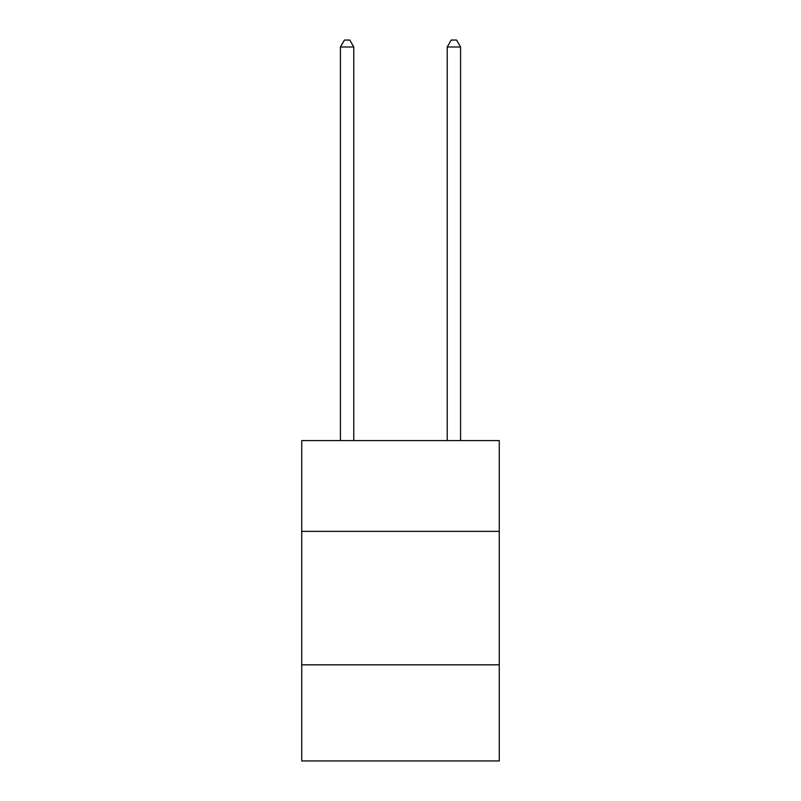 <?xml version="1.0" encoding="UTF-8"?>
<svg xmlns="http://www.w3.org/2000/svg" width="801" height="801" viewBox="0 0 801 801"><rect width="100%" height="100%" fill="white"/><g stroke="black" fill="none" stroke-linecap="round" stroke-linejoin="round"><path stroke-width="1.2" d="M301.727 531.363L499.273 531.363L499.273 440.6L301.727 440.6L301.727 760.95L499.273 760.95L499.273 664.84L301.727 664.84M499.273 664.84L499.273 531.363M353.782 440.6L353.782 46.989L340.435 46.989L340.435 440.6M340.435 46.989L344.44 40.05L349.777 40.05L353.782 46.989M460.565 440.6L460.565 46.989L447.218 46.989L447.218 440.6M447.218 46.989L451.223 40.05L456.56 40.05L460.565 46.989"/></g></svg>
